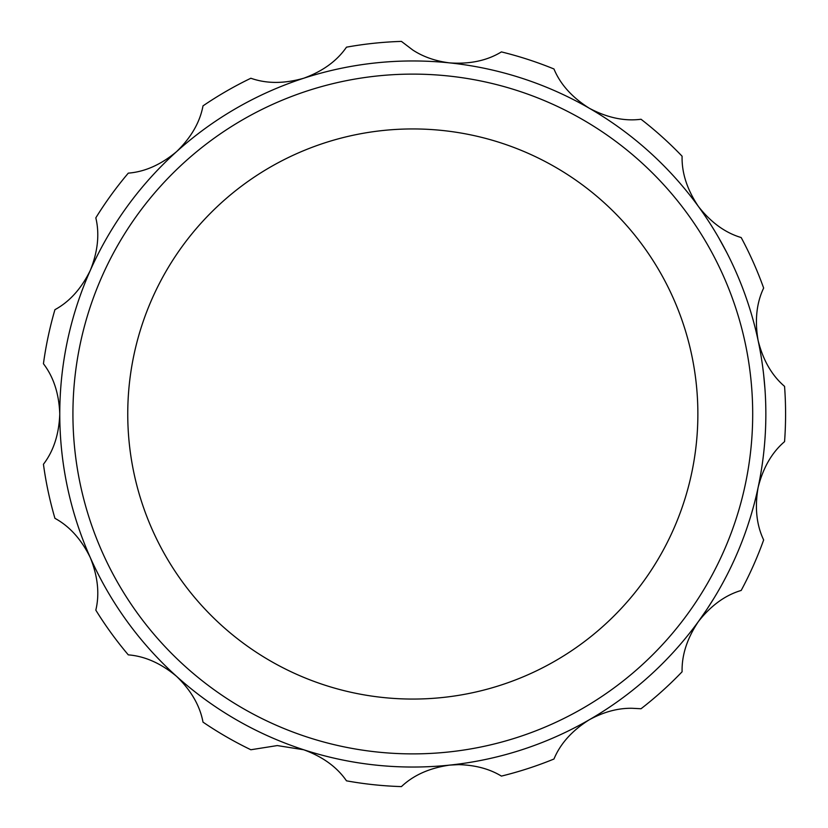 <?xml version="1.0" encoding="UTF-8"?>
<svg xmlns="http://www.w3.org/2000/svg" width="828" height="828" viewBox="0 0 828 828"><rect width="100%" height="100%" fill="white"/><g stroke="black" fill="none" stroke-linecap="round" stroke-linejoin="round"><path stroke-width="1.24" d="M706.056 610.578L698.418 621.528C710.962 605.537 725.214 595.187 741.184 590.447A372.776 372.776 0 0 0 763.654 539.96C756.492 524.89 754.65 507.367 758.137 487.402L758.137 487.402C763.095 467.716 771.903 452.461 784.561 441.634A372.776 372.776 0 0 0 784.561 386.365C771.882 375.519 763.074 360.263 758.137 340.598C754.66 320.602 756.492 303.079 763.654 288.041A372.776 372.776 0 0 0 741.184 237.553C725.193 232.792 710.941 222.442 698.428 206.493C687.105 189.633 681.661 172.876 682.096 156.223A372.776 372.776 0 0 0 641.027 119.253C624.478 121.405 607.245 117.742 589.329 108.261C572.138 97.466 560.349 84.373 553.963 68.983A372.776 372.776 0 0 0 501.406 51.905C487.174 60.61 469.942 64.273 449.718 62.897C435.569 61.148 423.274 56.863 412.81 50.042L401.435 41.4A372.776 372.776 0 0 0 346.477 47.175C337.006 60.91 322.754 71.27 303.721 78.236C284.19 83.794 266.575 83.794 250.863 78.246A372.776 372.776 0 0 0 203.005 105.87C199.941 122.275 191.133 137.531 176.581 151.638C160.994 164.658 144.91 171.82 128.299 173.135A372.776 372.776 0 0 0 95.82 217.847C99.691 234.076 97.849 251.598 90.293 270.404C81.351 288.63 69.562 301.723 54.927 309.682A372.776 372.776 0 0 0 43.439 363.74C53.582 376.988 59.026 393.745 59.771 414C59.016 434.286 53.572 451.043 43.439 464.26A372.776 372.776 0 0 0 54.927 518.318C69.583 526.298 81.372 539.39 90.293 557.596C97.859 576.433 99.702 593.955 95.82 610.153A372.776 372.776 0 0 0 128.299 654.865C144.931 656.19 161.025 663.363 176.581 676.362C191.154 690.5 199.962 705.756 203.005 722.13A372.776 372.776 0 0 0 250.863 749.754L277.287 745.573L303.721 749.764C322.775 756.751 337.027 767.101 346.477 780.825A372.776 372.776 0 0 0 401.435 786.6C413.545 775.132 429.639 767.97 449.718 765.103L458.65 764.637C475.344 765.093 489.596 768.912 501.406 776.095A372.776 372.776 0 0 0 553.963 759.017C560.37 743.606 572.158 730.513 589.329 719.739C603.798 711.863 618.05 708.043 632.085 708.282L641.027 708.747A372.776 372.776 0 0 0 682.096 671.777C681.682 655.093 687.126 638.336 698.428 621.507L697.9 622.242M412.81 767.038A353.038 353.038 0 0 0 765.848 414A353.038 353.038 0 0 0 412.81 60.961A353.038 353.038 0 0 0 59.771 414A353.038 353.038 0 0 0 412.81 767.038M412.81 753.884A339.884 339.884 0 0 0 752.693 414A339.884 339.884 0 0 0 412.81 74.116A339.884 339.884 0 0 0 72.926 414A339.884 339.884 0 0 0 412.81 753.884M412.81 699.06A285.06 285.06 0 0 0 697.869 414A285.06 285.06 0 0 0 412.81 128.94A285.06 285.06 0 0 0 127.75 414A285.06 285.06 0 0 0 412.81 699.06M764.917 439.596L764.844 440.579M761.584 468.731L760.404 475.789M753.677 505.898L751.689 512.967M750.106 518.245L747.58 526.091M749.485 520.243L748.864 522.178M697.352 205.023L698.604 206.731M705.497 216.594L708.064 220.445M736.009 556.043L735.471 557.275M732.418 563.951L731.414 566.073M731.279 566.362L730.596 567.78M760.477 352.645L760.342 351.869M760.373 352.076L760.508 352.831M761.098 356.268L761.284 357.437M716.665 234.252L717.058 234.914M718.714 237.771L726.798 252.602M750.841 312.177L749.971 309.33M760.984 355.564L760.849 354.798M758.137 340.587L757.972 339.853M756.688 334.088L756.885 334.957M762.816 367.818L763.613 374.277M764.058 449.5L763.84 451.612M760.332 476.193L759.566 480.292M759.059 482.931L758.945 483.5M755.478 498.953L754.846 501.457M739.011 549.016L738.586 550.051M723.693 246.703L724.158 247.572M740.532 282.71L740.894 283.631M749.961 309.268L750.158 309.92M759.618 480.043L759.473 480.778M754.784 501.675L753.966 504.842M713.86 598.396L707.226 608.828M762.34 463.649L763.002 458.774M760.694 474.123L760.559 474.91M734.519 268.603L734.053 267.579M734.012 267.475L731.911 262.973M738.245 277.142L738.555 277.887M716.137 233.361L715.558 232.389M715.495 232.295L712.908 228.052M720.795 241.434L721.188 242.128M758.137 487.402L757.599 489.886M757.268 491.377L757.123 492.008M756.399 495.134L756.088 496.427M755.819 497.566L755.654 498.239M763.633 374.504L764.937 388.694M752.507 317.869L753.428 321.171M726.653 575.677L723.848 580.997M723.703 581.287L721.975 584.454M720.629 586.876L720.184 587.663M734.032 560.473L733.256 562.15M731.621 565.648L730.451 568.08M765.703 424.278L765.734 423.149M765.734 423.036L765.828 418.068M765.31 433.593L765.258 434.389"/></g></svg>
